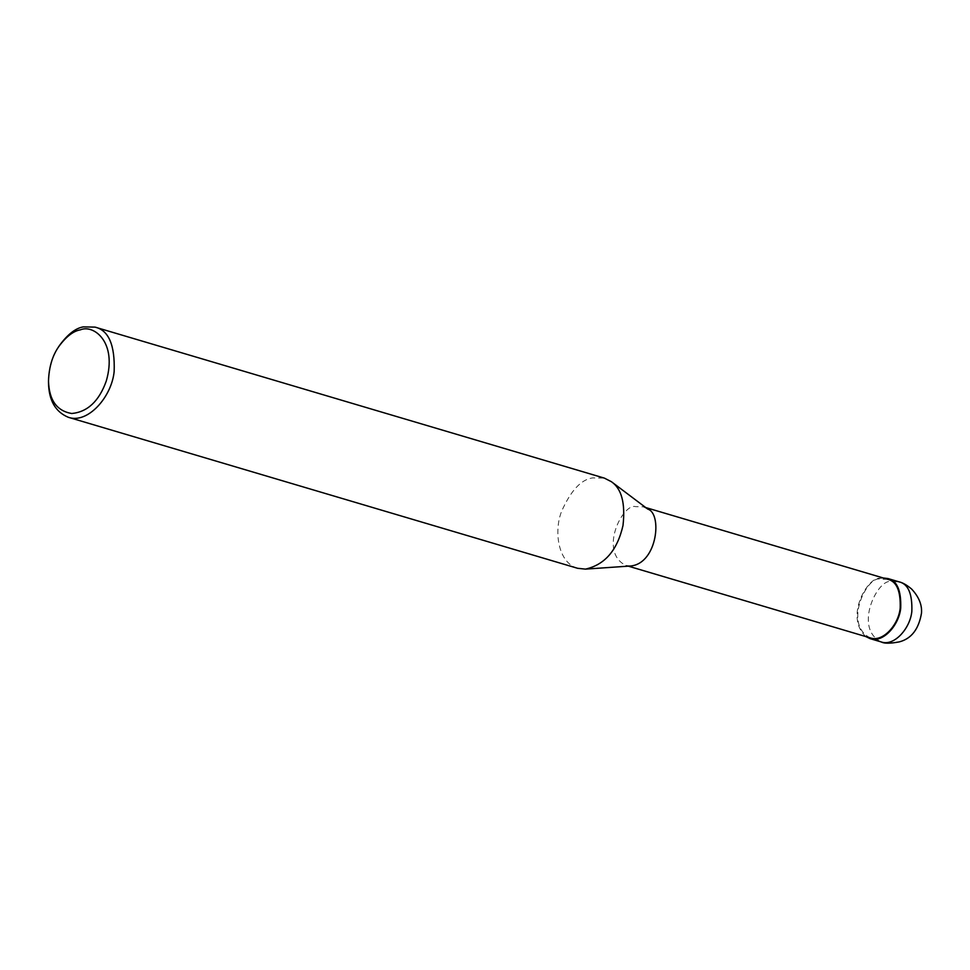 <?xml version="1.0" encoding="UTF-8"?>
<svg xmlns="http://www.w3.org/2000/svg" width="970" height="970" viewBox="0 0 970 970"><rect width="100%" height="100%" fill="white"/><g stroke="black" fill="none" stroke-linecap="round" stroke-linejoin="round"><path stroke-width="0.73" stroke-dasharray="4.85 3.64" d="M865.883 636.587C843.936 616.653 868.453 575.78 880.166 578.399L883.258 577.974M870.381 637.92C842.603 624.389 867.435 575.137 880.142 579.151L887.756 579.308M630.949 565.971L625.88 565.425C598.102 551.894 622.934 502.654 635.653 506.655L643.255 506.825L647.802 509.129M577.647 568.299C558.271 563.012 553.567 531.693 561.569 511.408C570.796 490.626 581.163 479.447 592.682 477.883L604.383 478.125M48.512 382.689C49.009 367.739 52.707 355.287 59.582 345.344M881.269 641.958C852.775 628.087 878.25 577.574 891.284 581.685L899.093 581.854M645.693 507.54L643.255 506.825M628.317 566.153L625.88 565.425"/><path stroke-width="1.45" d="M883.258 577.974L887.974 578.557C897.056 580.63 901.312 590.487 900.718 608.117C899.105 625.153 883.027 643.292 870.151 638.66L865.883 636.587M645.693 507.54L887.756 579.308C896.607 581.333 900.754 590.936 900.184 608.129C898.596 624.741 882.93 642.419 870.381 637.92L628.317 566.153M58.649 346.763L59.582 345.344C67.706 334.31 75.611 328.151 83.335 326.878L95.036 327.12L604.383 478.125L611.379 481.69L647.802 509.129C662.352 513.385 657.502 563.109 630.949 565.971L585.456 569.123L577.647 568.299L68.312 417.282C55.411 411.898 48.815 400.367 48.512 382.689L48.5 380.992C48.961 367.291 52.344 355.869 58.649 346.763C66.081 336.638 73.344 331 80.413 329.836C93.508 324.15 117.552 341.949 106.288 380.992C99.11 401.143 87.591 411.983 71.719 413.511C56.794 410.953 49.058 400.113 48.5 380.992M611.379 481.69C621.612 488.674 625.492 503.284 622.995 525.51C617.332 550.257 604.819 564.795 585.456 569.123M95.036 327.12C108.664 330.236 115.042 345.017 114.157 371.462C111.732 397.021 87.627 424.229 68.312 417.282M881.269 641.958C884.203 643.619 890.23 643.583 899.335 641.873C911.424 638.709 918.808 629.106 921.5 613.076C922.13 604.795 918.832 596.78 911.618 589.045C906.841 585.031 902.67 582.63 899.093 581.854C908.175 583.928 912.418 593.785 911.836 611.403C910.212 628.451 894.146 646.59 881.269 641.958L870.151 638.66M899.093 581.854L887.974 578.557"/></g></svg>
